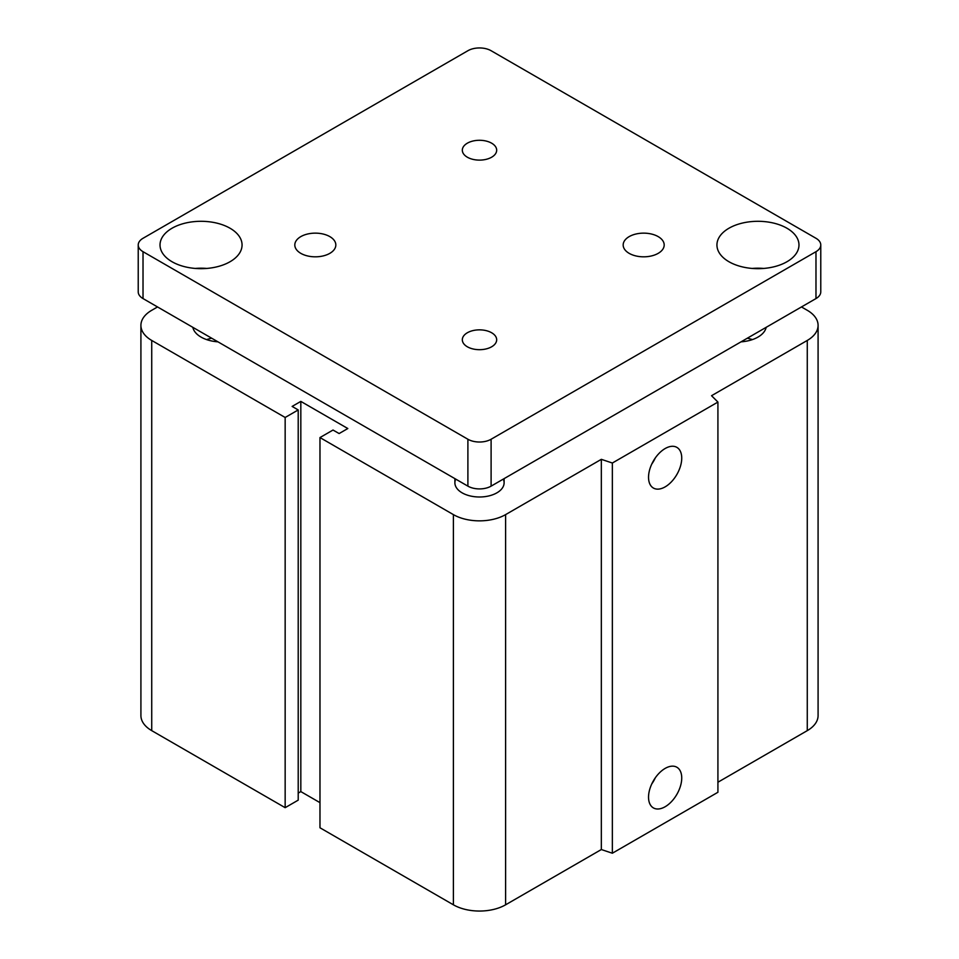 <?xml version="1.0" encoding="UTF-8"?>
<svg xmlns="http://www.w3.org/2000/svg" width="959" height="959" viewBox="0 0 959 959"><rect width="100%" height="100%" fill="white"/><g stroke="black" fill="none" stroke-linecap="round" stroke-linejoin="round"><path stroke-width="1.44" d="M503.271 479.104A24.61 14.205 180 0 1 504.11 482.785A24.61 14.205 180 0 1 488.922 495.911A24.61 14.205 180 0 1 462.094 492.83A24.61 14.205 180 0 1 454.89 482.785A24.61 14.205 180 0 1 455.729 479.104M217.957 341.836A28.71 16.579 180 0 1 201.042 337.088A28.71 16.579 180 0 1 192.831 327.331M211.699 338.227A28.71 16.579 0 0 0 206.629 339.606M766.169 327.331A28.71 16.579 180 0 1 741.043 341.836M752.371 339.606A28.71 16.579 0 0 0 747.301 338.227M648.536 797.169A23.472 13.558 -60 0 1 658.785 773.541A23.472 13.558 -60 0 1 676.874 767.248A23.472 13.558 -60 0 1 676.874 794.352A23.472 13.558 -60 0 1 653.403 807.91A23.472 13.558 -60 0 1 648.536 797.169M651.76 783.959A23.472 13.558 120 0 0 655.309 777.809M648.536 477.294A23.472 13.558 -60 0 1 658.785 453.679A23.472 13.558 -60 0 1 676.874 447.385A23.472 13.558 -60 0 1 676.874 474.489A23.472 13.558 -60 0 1 653.403 488.047A23.472 13.558 -60 0 1 648.536 477.294M651.76 464.084A23.472 13.558 120 0 0 655.309 457.946M801.472 306.952L807.274 310.296A36.922 21.314 180 0 1 818.087 325.365A36.922 21.314 180 0 1 807.274 340.445L711.554 395.707L717.919 402.073L717.919 792.278L612.357 853.222L612.357 463.017L601.329 459.337L505.609 514.611A36.922 21.314 180 0 1 453.391 514.611L319.97 437.568L333.013 430.04L339.114 433.552L347.817 428.529L300.826 401.401L292.123 406.424L298.213 409.937L285.159 417.477L151.726 340.445A36.922 21.314 180 0 1 140.913 325.365A36.922 21.314 180 0 1 151.726 310.296L157.528 306.952M612.357 853.222L601.329 849.542L601.329 459.337M601.329 849.542L505.609 904.805A36.922 21.314 180 0 1 453.391 904.805L319.97 827.773L319.97 437.568M319.97 802.647L300.826 791.595L300.826 401.401M300.826 791.595L298.213 793.105M285.159 417.477L285.159 807.682L298.213 800.142L298.213 409.937M285.159 807.682L151.726 730.638A36.922 21.314 180 0 1 140.913 715.57L140.913 325.365M717.919 402.073L612.357 463.017M818.087 325.365L818.087 715.57A36.922 21.314 180 0 1 807.274 730.638L717.919 782.232M491.643 143.191A17.178 9.914 180 0 1 496.678 150.203A17.178 9.914 180 0 1 486.069 159.362A17.178 9.914 180 0 1 467.357 157.216A17.178 9.914 180 0 1 462.322 150.203A17.178 9.914 180 0 1 472.931 141.033A17.178 9.914 180 0 1 491.643 143.191M491.643 332.761A17.178 9.914 180 0 1 496.678 339.774A17.178 9.914 180 0 1 486.069 348.932A17.178 9.914 180 0 1 467.357 346.786A17.178 9.914 180 0 1 462.322 339.774A17.178 9.914 180 0 1 472.931 330.603A17.178 9.914 180 0 1 491.643 332.761M329.824 236.609A20.511 11.844 180 0 1 335.83 244.989A20.511 11.844 180 0 1 323.171 255.921A20.511 11.844 180 0 1 300.826 253.356A20.511 11.844 180 0 1 294.809 244.989A20.511 11.844 180 0 1 307.479 234.044A20.511 11.844 180 0 1 329.824 236.609M658.174 236.609A20.511 11.844 180 0 1 664.191 244.989A20.511 11.844 180 0 1 651.521 255.921A20.511 11.844 180 0 1 629.176 253.356A20.511 11.844 180 0 1 623.17 244.989A20.511 11.844 180 0 1 635.829 234.044A20.511 11.844 180 0 1 658.174 236.609M206.832 268.436A41.021 23.687 0 0 0 195.24 268.436M230.052 228.242A41.021 23.687 180 0 1 242.064 244.989A41.021 23.687 180 0 1 216.734 266.866A41.021 23.687 180 0 1 172.033 261.735A41.021 23.687 180 0 1 160.021 244.989A41.021 23.687 180 0 1 185.339 223.099A41.021 23.687 180 0 1 230.052 228.242M763.76 268.436A41.021 23.687 0 0 0 752.168 268.436M786.967 228.242A41.021 23.687 180 0 1 798.979 244.989A41.021 23.687 180 0 1 773.661 266.866A41.021 23.687 180 0 1 728.948 261.735A41.021 23.687 180 0 1 716.936 244.989A41.021 23.687 180 0 1 742.266 223.099A41.021 23.687 180 0 1 786.967 228.242M820.772 244.989L820.772 291.872A16.411 9.47 180 0 1 815.977 298.573L491.104 486.141A16.411 9.47 180 0 1 467.896 486.141L143.023 298.573A16.411 9.47 180 0 1 138.228 291.872L138.228 244.989A16.411 9.47 180 0 1 143.023 238.288L467.896 50.719A16.411 9.47 180 0 1 491.104 50.719L815.977 238.288A16.411 9.47 180 0 1 820.772 244.989A16.411 9.47 180 0 1 815.977 251.69L491.104 439.246A16.411 9.47 180 0 1 467.896 439.246L143.023 251.69A16.411 9.47 180 0 1 138.228 244.989M807.274 730.638L807.274 340.445M505.609 904.805L505.609 514.611M453.391 904.805L453.391 514.611M151.726 730.638L151.726 340.445M491.104 486.141L491.104 439.246M815.977 298.573L815.977 251.69M467.896 486.141L467.896 439.246M143.023 298.573L143.023 251.69M504.11 482.785L504.11 478.625M454.89 478.625L454.89 482.785"/></g></svg>
